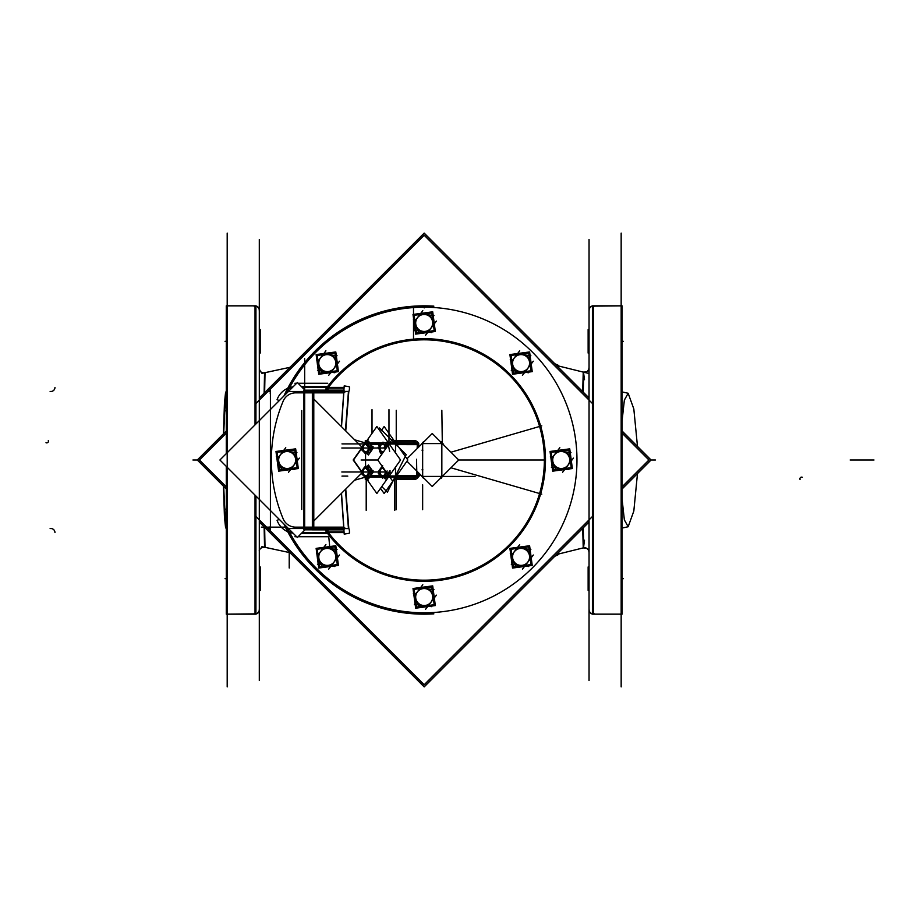 <?xml version="1.0" encoding="UTF-8"?>
<svg xmlns="http://www.w3.org/2000/svg" width="920" height="920" viewBox="0 0 920 920"><rect width="100%" height="100%" fill="white"/><g stroke="black" fill="none" stroke-linecap="round" stroke-linejoin="round"><path stroke-width="1.38" d="M621.161 614.157L593.331 614.157L593.331 305.842L621.161 305.842L621.161 233.093L621.161 686.906L621.161 614.157L593.331 614.157L593.331 305.842L621.161 305.842M589.042 310.12A4.278 4.278 0 0 1 592.422 305.934A4.278 4.278 0 0 0 589.042 310.12L589.145 311.017A4.278 4.278 0 0 1 594.228 305.934C591.181 305.693 589.456 307.084 589.042 310.12C589.456 307.084 591.181 305.693 594.228 305.934A4.278 4.278 0 0 0 589.145 311.017M592.422 614.065A4.278 4.278 0 0 1 589.042 609.88A4.278 4.278 0 0 0 592.422 614.065M582.716 528.367L583.234 547.941C587.316 548.067 589.26 549.401 589.042 551.931C588.259 548.895 586.5 547.503 583.751 547.768L583.234 527.85L583.567 547.216L584.51 540.212M584.51 379.707L583.567 372.796L583.234 392.15L583.751 372.232C586.327 372.749 588.087 371.358 589.042 368.069L589.007 368.586M264.12 526.849L264.558 547.216L261.924 546.641M261.924 373.359L264.558 372.796L264.12 393.15M255.933 305.934A4.278 4.278 0 0 1 259.302 310.12A4.278 4.278 0 0 0 255.933 305.934M259.302 609.88A4.278 4.278 0 0 1 255.933 614.065A4.278 4.278 0 0 0 259.302 609.88L259.21 608.982A4.278 4.278 0 0 1 254.127 614.065C257.174 614.307 258.899 612.915 259.302 609.88L259.21 608.982A4.278 4.278 0 0 1 254.127 614.065C257.174 614.307 258.899 612.915 259.302 609.88M227.194 614.157L255.024 614.157L255.024 495.121L255.024 614.157L227.194 614.157L227.194 686.906L227.194 233.093L227.194 305.842L255.024 305.842L255.024 424.879L255.024 305.842L227.194 305.842M417.197 448.558A271.4 191.912 -90 0 1 417.335 444.578L413.954 442.876L396.244 442.876L415 442.876M413.966 442.75L414 441.243L394.553 441.243L414 441.243L413.966 442.75M414 478.756L394.553 478.756L414 478.756L413.966 477.25L414 478.756L418.565 475.341L413.954 477.123L396.773 477.123A1.713 1.208 -90 0 1 395.991 476.721M396.508 477.089A1.713 1.208 -90 0 0 397.336 476.157A1.713 1.208 -90 0 1 396.508 477.089M443.175 475.387L440.784 477.779M344.022 531.841L327.853 531.841L327.612 529.862L327.853 531.841L344.022 531.841M326.968 388.159L326.945 390.137L326.968 388.159L344.022 388.159L327.853 388.159L327.612 390.137L327.899 388.033L327.025 387.377A121.302 121.302 0 0 1 424.178 338.698L424.178 339.791A120.209 120.209 0 0 0 327.899 388.033M440.784 442.221L443.175 444.613M284.59 524.688L289.133 531.472A152.789 152.789 0 0 0 576.966 460A152.789 152.789 0 0 0 289.133 388.527L284.59 395.312L289.133 388.527A19.021 19.021 0 0 1 292.215 387.688A19.021 19.021 0 0 0 289.133 388.527A152.789 152.789 0 0 1 576.966 460A152.789 152.789 0 0 1 289.133 531.472L284.59 524.688M326.968 531.841L326.945 529.862L326.968 531.841L327.899 531.967L327.025 532.622L326.968 531.841L327.025 532.622L302.174 532.622L327.209 532.622M441.347 477.71L443.141 475.778M443.141 444.222L441.347 442.29M382.582 444.268A3.749 2.645 90 0 0 380.098 447.12A3.749 2.645 90 0 0 381.363 451.272A3.749 2.645 90 0 0 383.847 451.375A3.749 2.645 90 0 1 382.674 451.754A3.749 2.645 90 0 1 381.363 451.272A3.749 2.645 90 0 1 380.098 447.12A3.749 2.645 90 0 1 382.582 444.268A3.749 2.645 90 0 0 380.063 447.212A3.749 2.645 90 0 0 381.489 451.375M384.111 444.866A3.749 2.645 90 0 1 385.043 446.315A3.749 2.645 90 0 0 384.065 444.843A3.749 2.645 90 0 1 384.1 444.877A3.749 2.645 90 0 1 385.043 446.315M385.204 449.144A3.749 2.645 90 0 1 385.054 449.661A3.749 2.645 90 0 0 385.204 449.144A3.749 2.645 90 0 1 384.997 449.742M385.319 443.06L386.929 444.36L385.319 443.06M382.812 475.732A3.749 2.645 90 0 1 382.651 475.732A3.749 2.645 90 0 0 384.203 475.053A3.749 2.645 90 0 1 382.674 475.732A3.749 2.645 90 0 1 380.029 471.994A3.749 2.645 90 0 1 382.674 468.245A3.749 2.645 90 0 1 383.847 468.625A3.749 2.645 90 0 0 382.674 468.245A3.749 2.645 90 0 1 382.812 468.245M385.204 470.856A3.749 2.645 90 0 1 384.836 474.156A3.749 2.645 90 0 0 385.204 470.856M387.09 476.272L387.883 474.329L387.09 476.272M380.846 475.697L381.202 476.272L380.846 475.697M381.202 467.705L380.846 468.291L381.202 467.705M365.861 451.754A3.749 2.645 90 0 1 365.688 451.754A3.749 2.645 90 0 0 367.252 451.065A3.749 2.645 90 0 1 365.723 451.754A3.749 2.645 90 0 1 363.066 448.005A3.749 2.645 90 0 1 365.723 444.268A3.749 2.645 90 0 1 366.93 444.671A3.749 2.645 90 0 0 365.723 444.268A3.749 2.645 90 0 1 365.861 444.268M368.241 446.878A3.749 2.645 90 0 1 367.885 450.179A3.749 2.645 90 0 0 368.241 446.878M370.127 452.295L371.68 448.488L370.127 452.295M363.883 451.709L364.24 452.295L363.883 451.709M364.24 443.727L363.883 444.303L364.24 443.727M371.806 447.844L370.127 443.727L371.806 447.844M365.861 475.732A3.749 2.645 90 0 1 365.688 475.732A3.749 2.645 90 0 0 367.252 475.053A3.749 2.645 90 0 1 365.723 475.732A3.749 2.645 90 0 1 363.066 471.994A3.749 2.645 90 0 1 365.723 468.245A3.749 2.645 90 0 1 366.93 468.659A3.749 2.645 90 0 0 365.688 468.245A3.749 2.645 90 0 1 365.861 468.245M368.241 470.856A3.749 2.645 90 0 1 367.885 474.156A3.749 2.645 90 0 0 368.241 470.856M370.127 476.272L371.68 472.466L370.127 476.272M363.883 475.697L364.24 476.272L363.883 475.697M364.24 467.705L363.883 468.291L364.24 467.705M371.806 471.822L370.127 467.705L371.806 471.822M325.898 544.606L320.471 551.689A8.567 8.567 0 0 0 326.174 565.386L317.492 564.259M422.797 584.74L417.369 591.824A8.567 8.567 0 0 0 423.073 605.521L414.391 604.394M519.697 544.606L514.268 551.689A8.567 8.567 0 0 0 519.961 565.386L519.961 565.386A8.567 8.567 0 0 0 527.873 562.097L522.445 569.192M519.697 350.808L514.268 357.903A8.567 8.567 0 0 0 519.961 371.599L519.961 371.599A8.567 8.567 0 0 0 527.873 368.31L522.445 375.394M325.898 350.808L320.471 357.903A8.567 8.567 0 0 0 326.174 371.599L317.492 370.461M422.797 310.672L417.369 317.756A8.567 8.567 0 0 0 423.073 331.464L414.391 330.326M559.832 447.706L554.403 454.791A8.567 8.567 0 0 0 560.107 468.498L561.315 468.648L560.107 468.498A8.567 8.567 0 0 0 568.008 465.209L562.58 472.293M573.436 458.114L568.008 465.209A8.567 8.567 0 0 0 562.316 451.501L557.416 450.869L562.316 451.501A8.567 8.567 0 0 0 554.403 454.791L551.068 459.149M285.763 447.706L280.335 454.791A8.567 8.567 0 0 0 286.039 468.498L287.247 468.648L286.039 468.498A8.567 8.567 0 0 0 293.94 465.209L288.512 472.293M299.368 458.114L293.94 465.209A8.567 8.567 0 0 0 288.248 451.501L283.348 450.869L288.248 451.501A8.567 8.567 0 0 0 280.335 454.791L277 459.149M637.48 446.395L633.822 408.94L628.153 393.254L624.358 400.119L622.069 420.9M622.069 499.1L624.358 519.88L628.153 526.746L633.822 511.06L637.48 473.604M592.422 614.157L592.422 305.842L622.069 305.842L622.069 614.157L592.422 614.157M588.133 589.893L589.042 590.467L589.042 680.49L589.042 239.51M589.042 310.419A4.278 4.278 0 0 1 594.228 306.233M589.042 609.581A4.278 4.278 -0 0 0 594.228 613.766M592.422 306.141L622.069 305.842L592.422 306.141M589.042 353.05L588.133 353.05L588.133 329.532L589.042 329.567M589.042 590.467L588.133 590.467L588.133 566.915L589.042 566.95M588.133 590.433L589.042 590.433M255.933 516.511L424.178 684.756L588.133 520.8L589.042 520.904M588.133 399.199L589.042 399.096M589.007 551.413L589.007 522.077M582.705 391.621L583.234 372.059C587.087 372.209 589.019 370.875 589.042 368.069M589.007 397.923L589.007 367.54M557.922 553.161L558.555 554.553L554.829 556.255M554.817 363.733L558.566 365.435L557.922 366.839M264.649 527.378L265.017 547.342L289.938 552.667L265.017 547.308M265.017 372.692L289.938 367.322L265.017 372.657L264.649 392.622M259.336 522.077L259.336 550.85M259.336 369.15L259.336 397.934L424.178 233.093L589.042 397.957M259.302 239.51L259.302 680.49M259.302 609.581A4.278 4.278 180 0 1 254.127 613.766M259.302 310.419A4.278 4.278 180 0 0 254.127 306.233M226.285 453.617L226.285 305.842L255.933 305.842L226.285 305.842L255.933 305.842L255.933 423.97M255.933 496.029L255.933 614.157L226.285 614.157L226.285 466.382M255.933 613.858L226.285 614.157L255.933 613.858M259.302 353.05L260.21 353.084L260.21 330.108M259.302 566.95L260.21 566.95L260.21 590.467L259.302 590.433M592.422 403.478L424.178 235.244L260.21 399.199L259.302 399.096M223.698 486.438L225.607 527.942L224.434 516.707L223.48 486.208M223.48 433.791L224.434 403.293L225.607 392.058L223.698 433.561M592.422 516.522L424.178 684.756L260.21 520.8L259.302 520.904M260.21 329.567L259.302 329.567M622.069 430.985L651.084 460L622.069 489.014M226.285 430.985L197.271 460L226.285 489.014M259.302 522.042L424.178 686.906L589.042 522.042L589.007 552.46M321.241 581.808L321.298 582.417M378.822 429.284L379.488 427.961L394.404 442.876M395.818 444.291L406.18 454.652L395.519 475.985M381.754 486.565L387.4 492.211L394.945 477.123M396.474 476.031L397.486 476.031L397.486 474.593M397.486 445.406L397.486 443.969L396.474 443.969M417.864 443.842L396.922 443.842L396.922 444.601L418.565 444.659A270.169 191.038 90 0 0 418.473 447.281M397.452 474.651L397.452 475.421L416.933 475.421L396.911 475.421L396.922 476.157L417.864 476.157M415.173 443.026L397.279 443.026A1.713 1.208 90 0 0 395.991 443.279M416.656 442.876L395.715 442.876A1.713 1.208 90 0 1 396.922 444.601M394.036 440.507L414.954 440.507L414.909 442.876L395.588 442.716M366.965 440.507L365.297 440.507L365.24 442.393M366.965 479.492L365.297 479.492L365.24 477.606M354.579 480.217L364.941 477.284M394.036 479.492L414.954 479.492L414.909 477.123L395.588 477.284M396.244 477.123L415 477.123M415.173 476.974L397.279 476.974A1.713 1.208 -90 0 1 396.773 477.123L413.954 477.123L417.335 475.421A271.4 191.912 -90 0 1 417.197 471.442M396.922 475.398A1.713 1.208 90 0 1 395.703 477.123L413.471 477.123L413.298 479.354C416.829 479.573 418.669 477.963 418.807 474.49M417.013 475.134L415.587 476.836L413.448 477.308M419.221 473.466A269.779 190.762 -90 0 0 419.324 476.065L416.967 476.203A272.124 192.418 -90 0 1 416.622 459.252M541.788 425.834L450.949 452.214M354.579 439.783L364.849 442.761M541.788 494.166L450.949 467.785M341.331 493.476L344.206 534.14L349.243 533.243M341.331 426.523L344.206 385.859L349.243 386.756M348.818 528.597L345.747 489.06M345.747 430.94L348.818 391.402M344.172 529.862L312.351 529.862L312.351 390.137L344.172 390.137M349.485 387.412A4.105 0.828 -90 0 1 348.657 391.483A4.105 0.828 -90 0 1 348.507 391.414L325.875 391.414M344.08 387.412L327.405 387.412M287.063 391.483L344.103 391.483M433.86 306.141A154.157 154.157 0 0 0 283.946 395.956M283.946 524.043A154.157 154.157 0 0 0 433.86 613.858M279.369 519.455L277.058 520.294A19.768 19.768 0 0 0 293.112 533.209M287.063 528.517L344.103 528.517M325.875 528.586L348.507 528.586A4.105 0.828 -90 0 1 348.657 528.517A4.105 0.828 -90 0 1 349.485 532.588M344.08 532.588L327.451 532.588M326.669 529.862L326.589 532.22L328.221 532.22L327.876 529.862M326.703 533.381L328.291 531.656L326.611 531.346L326.703 533.381M327.773 531.76A120.186 120.186 0 0 0 426.409 580.163L426.431 581.302A121.325 121.325 0 0 1 325.668 530.828M416.633 340.055L416.553 338.916A121.325 121.325 0 0 1 545.491 460A121.325 121.325 0 0 1 416.553 581.083L416.633 579.945A120.186 120.186 0 0 0 544.364 460A120.186 120.186 0 0 0 416.633 340.055M327.773 388.24A120.186 120.186 0 0 1 426.409 339.836L426.431 338.698A121.325 121.325 0 0 0 325.668 389.171M326.611 388.631L328.279 388.332L326.692 386.687L326.611 388.631M327.876 390.137L328.221 387.78L326.6 387.78L326.669 390.137M301.426 386.63L327.773 386.63M279.369 400.545L277.058 399.705A19.768 19.768 0 0 1 293.112 386.791M622.069 433.124L648.933 460L622.069 486.864L648.933 460M424.178 235.244L255.933 403.489M226.285 433.147L199.421 460L226.285 486.852L199.41 460L226.285 433.124M327.773 533.37L301.426 533.37M304.968 390.172L297.355 382.547L219.903 460L297.355 537.452L304.968 529.828M313.789 398.992L361.836 447.028M313.789 521.007L361.33 473.478L364.653 476.778M303.933 529.828L303.933 390.172L313.789 390.172L313.789 529.828L303.933 529.828M301.725 410.55L301.725 509.45M440.853 442.773L440.829 441.876L443.509 444.233L442.612 444.199M443.509 475.226L442.612 475.801M442.577 475.72L443.566 475.387L442.6 475.421M443.532 475.237L440.853 477.227L440.841 478.135L443.532 475.237M440.818 477.204L440.772 478.17L441.45 478.089L441.255 477.147M440.599 478.135L441.197 477.25M421.038 475.284L423.303 478.078L423.303 477.1M421.015 475.26L422.038 475.801M421.015 444.739L422.038 444.199M421.038 444.716L423.303 441.922L423.303 442.899M440.599 441.864L441.197 442.75M441.255 442.853L441.45 441.91L440.772 441.83L440.818 442.796M441.841 410.32L442.313 443.578M442.6 444.578L443.566 444.613L442.577 444.279M440.772 443.578A1 1 0 0 1 441.818 444.613A1.023 1.023 0 0 0 440.806 443.555L423.683 443.555A1.023 1.023 0 0 0 422.648 444.578L422.648 475.421A1.023 1.023 0 0 0 423.683 476.445L440.806 476.445A1.023 1.023 0 0 0 441.841 475.421A1 1 0 0 1 440.772 476.422A1.023 1.023 0 0 0 441.841 475.421L441.841 444.578A1.023 1.023 0 0 0 440.806 443.555M441.818 476.031L441.818 443.969M423.338 476.422L441.151 476.422M423.706 476.422A1.012 1.012 0 0 1 422.671 475.387M422.671 469.361L422.671 475.536M422.004 450.144L422.924 450.144M422.004 469.855L422.924 469.855M422.671 444.463L422.671 450.639M422.671 444.613A1.012 1.012 0 0 1 423.706 443.578M441.151 443.578L423.338 443.578M406.962 458.792L432.239 433.515L458.735 460L432.239 486.484L406.962 461.207M418.496 447.258A270.147 191.026 -90 0 1 418.611 444.348L417.323 444.279A271.423 191.923 -90 0 0 417.174 448.58M418.565 445.475L418.796 445.556C418.715 442.072 416.875 440.438 413.298 440.645L413.448 442.692L415.587 443.164L413.448 442.692M197.397 460L226.285 488.888L197.397 460L226.285 431.112M424.178 686.78L259.302 521.916L424.178 686.78L589.042 521.916M259.302 398.084L424.178 233.22L589.042 398.096L424.178 233.22M650.957 460L622.069 431.112L650.957 460L622.069 488.888M328.773 536.797L329.693 546.549M380.5 488.347L384.134 493.488L407.813 460L384.134 426.512L380.5 431.652M365.631 477.123L395.358 477.123A1.023 0.724 90 0 0 395.956 476.284M395.818 443.52L395.428 452.766M395.428 467.233L395.818 476.479M389.574 444.015L395.623 444.015M389.091 442.876L389.85 442.876M389.516 442.876A1.023 0.724 90 0 0 388.711 444.015M380.857 444.015L368.103 444.015M361.456 448.293L353.176 460L361.456 471.707M365.918 478.009L376.866 493.488L400.545 460L376.866 426.512L365.918 441.991M388.171 474.743L388.171 476.744L389.781 476.744L389.781 475.226M389.781 444.774L389.781 443.256L388.171 443.256L388.171 444.958M392.61 438.978L377.74 460L392.61 481.022M389.091 477.123L389.85 477.123M389.574 475.985L395.623 475.985M368.103 475.985L380.857 475.985M389.516 477.123A1.023 0.724 -90 0 1 388.711 475.985M365.562 454.089L365.562 465.911M368.379 438.978L365.619 442.888L384.008 442.876M362.066 447.913L353.522 460L361.572 471.385M368.379 481.022L365.907 477.514M384.94 442.876L395.358 442.876A1.023 0.724 -90 0 1 395.956 443.716M383.87 451.329A3.749 2.645 90 0 1 382.651 451.754A3.749 2.645 90 0 1 381.19 451.145M383.065 452.479L380.478 453.491L378.798 444.9L384.882 442.531L385.997 448.316M381.122 451.662A4.244 3.001 -90 0 0 382.823 452.249M382.122 452.847A4.979 3.519 -90 0 0 382.709 452.973M383.502 451.858L382.053 452.697L382.731 452.95M379.983 449.592L379.58 451.731L382.754 452.916M378.131 447.258L379.822 450.478M378.994 445.303L384.525 442.669M383.928 442.44L386.228 443.325M382.973 442.14L382.582 444.291L388.297 446.43M387.527 443.727L384.192 447.2L385.296 449.316M385.664 447.89L386.32 447.879M385.319 446.027A4.244 3.001 -90 0 0 384.882 445.153M386.469 447.66A4.979 3.519 -90 0 0 385.192 444.164M385.181 442.922L387.791 441.899L389.654 451.478M382.674 443.762A4.244 3.001 -90 0 0 381.087 444.394M381.11 444.003L381.122 443.762A4.979 3.519 -90 0 1 383.467 443.084M381.202 444.303A4.244 3.001 -90 0 0 379.661 448.12M379.661 447.948A4.244 3.001 -90 0 0 381.236 451.743M384.296 474.927A3.749 2.645 90 0 1 382.651 475.732A3.749 2.645 90 0 1 379.994 471.994A3.749 2.645 90 0 1 382.651 468.245A3.749 2.645 90 0 1 383.87 468.671L383.513 469.177L387.895 473.524L390.022 470.522M382.478 468.245A3.749 2.645 90 0 1 382.651 468.245A3.749 2.645 90 0 0 380.029 471.994A3.749 2.645 90 0 0 382.674 475.732A3.749 2.645 90 0 1 382.478 475.732M385.169 470.822A3.749 2.645 90 0 1 384.721 474.317M382.674 465.692L378.223 471.994L382.674 478.285L387.124 471.994M382.593 476.238A4.244 3.001 -90 0 0 383.812 475.916M385.296 474.041L386.043 474.386A4.979 3.519 -90 0 1 383.686 476.859M387.124 470.925L383.651 475.835L386.4 477.342M381.075 476.272L387.205 476.272M381.972 466.693L378.407 471.546L379.281 472.029L378.269 473.455L381.604 476.778M381.075 467.705L383.191 467.705M385.227 474.191L385.974 474.57A4.979 3.519 -90 0 0 386.411 473.018M385.549 473.144A4.244 3.001 -90 0 0 385.618 471.27M383.284 467.831A4.244 3.001 -90 0 0 382.593 467.739M383.789 476.824L385.342 479.021L390.31 471.994M382.72 467.739A4.244 3.001 -90 0 0 380.029 469.947M381.351 467.555A4.979 3.519 -90 0 0 379.994 469.303M380.098 469.786A4.244 3.001 -90 0 0 380.098 474.191M380.029 474.041A4.244 3.001 -90 0 0 382.72 476.238M379.879 474.386A4.979 3.519 -90 0 0 381.351 476.422M367.333 450.949A3.749 2.645 90 0 1 365.688 451.754A3.749 2.645 90 0 1 363.043 448.005A3.749 2.645 90 0 1 365.688 444.268A3.749 2.645 90 0 1 366.919 444.682M365.527 444.268A3.749 2.645 90 0 1 365.688 444.268A3.749 2.645 90 0 0 363.066 448.005A3.749 2.645 90 0 0 365.723 451.754A3.749 2.645 90 0 1 365.527 451.754M368.207 446.832A3.749 2.645 90 0 1 367.77 450.328M365.723 441.715L370.173 448.005L365.723 454.308L361.261 448.005L365.723 441.715M365.642 452.26A4.244 3.001 -90 0 0 366.85 451.938M368.334 450.053L369.092 450.409A4.979 3.519 -90 0 1 366.723 452.881M369.449 453.364L366.7 451.846L370.173 446.936L372.922 448.454M364.124 452.295L370.254 452.295M365.01 442.704L361.445 447.568L362.319 448.051L361.307 449.477L364.653 452.789M364.124 443.727L370.254 443.727M368.678 442.186L366.551 445.199L370.933 449.546L373.06 446.545M368.276 450.213L369.012 450.593A4.979 3.519 -90 0 0 369.449 449.029M368.598 449.167A4.244 3.001 -90 0 0 368.667 447.292M368.276 445.809L369.012 445.429A4.979 3.519 -90 0 1 369.449 446.982M368.334 445.959L369.092 445.613A4.979 3.519 -90 0 0 366.723 443.141M366.896 451.961A4.278 3.024 -90 0 1 365.723 452.295A4.278 3.024 -90 0 1 363.101 450.156A4.278 3.024 -90 0 1 363.101 445.866A4.278 3.024 -90 0 1 365.723 443.727A4.278 3.024 -90 0 1 367.206 444.279A4.244 3.001 -90 0 0 365.642 443.762M366.839 443.175L368.379 440.979L373.347 448.005L368.379 455.032L366.839 452.847M365.769 443.762A4.244 3.001 -90 0 0 363.078 445.959M364.4 443.578A4.979 3.519 -90 0 0 363.043 445.326M363.135 445.809A4.244 3.001 -90 0 0 363.135 450.213M363.078 450.053A4.244 3.001 -90 0 0 365.769 452.26M362.917 450.409A4.979 3.519 -90 0 0 364.4 452.444M367.333 474.927A3.749 2.645 90 0 1 365.688 475.732A3.749 2.645 90 0 1 363.043 471.994A3.749 2.645 90 0 1 365.688 468.245A3.749 2.645 90 0 1 366.93 468.659M365.527 468.245A3.749 2.645 90 0 1 365.688 468.245A3.749 2.645 90 0 0 363.066 471.994A3.749 2.645 90 0 0 365.723 475.732A3.749 2.645 90 0 1 365.527 475.732M368.207 470.822A3.749 2.645 90 0 1 367.77 474.317M365.723 465.692L370.173 471.994L365.723 478.285L361.261 471.994L365.723 465.692M365.642 476.238A4.244 3.001 -90 0 0 366.85 475.916M368.334 474.041L369.092 474.386A4.979 3.519 -90 0 1 366.723 476.859M369.449 477.342L366.7 475.835L370.173 470.925L372.922 472.431M364.124 476.272L370.254 476.272M361.307 473.455L362.319 472.029L361.445 471.546L365.01 466.693M364.124 467.705L370.254 467.705M368.678 466.164L366.551 469.177L370.933 473.524L373.06 470.522M368.276 474.191L369.012 474.57A4.979 3.519 -90 0 0 369.449 473.018M368.598 473.144A4.244 3.001 -90 0 0 368.667 471.27M368.276 469.786L369.012 469.407A4.979 3.519 -90 0 1 369.449 470.971M368.334 469.947L369.092 469.591A4.979 3.519 -90 0 0 366.723 467.118M366.896 475.939A4.278 3.024 -90 0 1 365.723 476.272A4.278 3.024 -90 0 1 363.101 474.133A4.278 3.024 -90 0 1 363.101 469.844A4.278 3.024 -90 0 1 365.723 467.705A4.278 3.024 -90 0 1 367.206 468.257A4.244 3.001 -90 0 0 365.642 467.739M366.839 467.153L368.379 464.968L373.347 471.994L368.379 479.021L366.839 476.824M365.769 467.739A4.244 3.001 -90 0 0 363.078 469.947M364.4 467.555A4.979 3.519 -90 0 0 363.043 469.303M363.135 469.786A4.244 3.001 -90 0 0 363.135 474.191M363.078 474.041A4.244 3.001 -90 0 0 365.769 476.238M362.917 474.386A4.979 3.519 -90 0 0 364.4 476.422M337.03 554.898L335.811 545.744L326.657 546.963M325.277 547.147L316.123 548.366L317.342 557.52M337.214 556.278L338.433 565.432L329.279 566.651M327.899 566.835L318.745 568.054L317.526 558.9M328.647 569.192L334.075 562.097A8.567 8.567 0 0 1 326.174 565.386L334.857 566.524M318.734 560.245L317.998 560.533A9.959 9.959 0 0 0 319.033 562.488M319.366 559.992A8.498 8.498 0 0 0 326.358 565.34M326.278 566.018L326.197 566.8A9.959 9.959 0 0 1 324.035 566.317M322.034 566.582L316.457 553.184M320.643 551.597A8.498 8.498 0 0 0 319.504 560.326M318.791 560.636L318.159 560.912A9.959 9.959 0 0 1 317.86 553.656M339.503 555.013L334.075 562.097A8.567 8.567 0 0 0 328.382 548.4A8.567 8.567 0 0 0 320.471 551.689L317.147 556.048M328.67 547.722L328.773 547.055A9.959 9.959 0 0 0 321.69 548.653M328.555 548.504A8.498 8.498 0 0 0 320.424 551.873M337.065 549.539L323.346 547.745M335.823 553.553L336.547 553.265A9.959 9.959 0 0 0 335.524 551.31M335.19 553.805A8.498 8.498 0 0 0 328.198 548.458M328.267 547.779L328.359 546.997A9.959 9.959 0 0 1 330.51 547.481M333.672 549.987L337.134 558.302M332.522 547.216L332.269 546.606M333.914 562.2A8.498 8.498 0 0 0 335.053 553.472M335.766 553.161L336.386 552.885A9.959 9.959 0 0 1 336.697 560.13M325.887 566.064L325.784 566.743A9.959 9.959 0 0 0 332.867 565.144M326.002 565.294A8.498 8.498 0 0 0 334.132 561.913M334.938 546.894L317.273 549.24L319.619 566.904L337.284 564.558L334.938 546.894M433.929 595.033L432.71 585.879L423.556 587.098M422.176 587.282L413.011 588.501L414.23 597.655M434.113 596.413L435.332 605.567L426.178 606.786M424.798 606.97L415.633 608.189L414.414 599.035M425.546 609.327L430.974 602.244A8.567 8.567 0 0 1 423.073 605.521L431.744 606.659M415.633 600.38L414.897 600.668A9.959 9.959 0 0 0 415.932 602.623M416.265 600.127A8.498 8.498 0 0 0 423.257 605.475M423.177 606.154L423.096 606.935A9.959 9.959 0 0 1 420.934 606.452M418.922 606.717L413.356 593.319M417.542 591.732A8.498 8.498 0 0 0 416.403 600.461M415.69 600.771L415.058 601.047A9.959 9.959 0 0 1 414.759 593.791M436.402 595.148L430.974 602.244A8.567 8.567 0 0 0 425.281 588.535A8.567 8.567 0 0 0 417.369 591.824L414.034 596.183M425.569 587.857L425.672 587.19A9.959 9.959 0 0 0 418.588 588.788M425.442 588.639A8.498 8.498 0 0 0 417.323 592.02M433.964 589.674L420.244 587.88M432.722 593.688L433.447 593.4A9.959 9.959 0 0 0 432.423 591.445M432.089 593.94A8.498 8.498 0 0 0 425.097 588.593M425.166 587.914L425.258 587.132A9.959 9.959 0 0 1 427.409 587.615M430.572 590.122L434.033 598.437M429.421 587.351L429.168 586.741M430.813 602.335A8.498 8.498 0 0 0 431.952 593.607M432.664 593.296L433.285 593.02A9.959 9.959 0 0 1 433.596 600.265M422.786 606.211L422.683 606.878A9.959 9.959 0 0 0 429.766 605.279M422.901 605.429A8.498 8.498 0 0 0 431.031 602.048M431.825 587.029L414.172 589.375L416.518 607.039L434.183 604.693L431.825 587.029M530.828 554.898L529.609 545.744L520.455 546.963M519.064 547.147L509.91 548.366L511.129 557.52M531.012 556.278L532.231 565.432L523.077 566.651M521.686 566.835L512.532 568.054L511.313 558.9M528.643 566.524L511.29 564.259M512.532 560.245L511.796 560.533A9.959 9.959 0 0 0 512.831 562.488M513.164 559.992A8.498 8.498 0 0 0 520.156 565.34M520.076 566.018L519.995 566.8A9.959 9.959 0 0 1 517.833 566.317M515.821 566.582L510.255 553.184M514.429 551.597A8.498 8.498 0 0 0 513.303 560.326M512.578 560.636L511.957 560.912A9.959 9.959 0 0 1 511.658 553.656M533.301 555.013L527.873 562.097A8.567 8.567 0 0 0 522.18 548.4A8.567 8.567 0 0 0 514.268 551.689L510.933 556.048M522.468 547.722L522.56 547.055A9.959 9.959 0 0 0 515.487 548.653M522.341 548.504A8.498 8.498 0 0 0 514.222 551.873M530.863 549.539L517.143 547.745M529.609 553.553L530.346 553.265A9.959 9.959 0 0 0 529.322 551.31M528.988 553.805A8.498 8.498 0 0 0 521.996 548.458M522.066 547.779L522.146 546.997A9.959 9.959 0 0 1 524.308 547.481M527.471 549.987L530.932 558.302M526.32 547.216L526.067 546.606M527.712 562.2A8.498 8.498 0 0 0 528.851 553.472M529.563 553.161L530.184 552.885A9.959 9.959 0 0 1 530.495 560.13M519.685 566.064L519.582 566.743A9.959 9.959 0 0 0 526.665 565.144M519.8 565.294A8.498 8.498 0 0 0 527.93 561.913M528.724 546.894L511.072 549.24L513.417 566.904L531.082 564.558L528.724 546.894M530.828 361.1L529.609 351.946L520.455 353.165M519.064 353.349L509.91 354.568L511.129 363.722M531.012 362.48L532.231 371.634L523.077 372.853M521.686 373.037L512.532 374.256L511.313 365.102M528.643 372.726L511.29 370.461M512.532 366.447L511.796 366.735A9.959 9.959 0 0 0 512.831 368.69M513.164 366.195A8.498 8.498 0 0 0 520.156 371.542M520.076 372.221L519.995 373.002A9.959 9.959 0 0 1 517.833 372.519M515.821 372.784L510.255 359.386M514.429 357.799A8.498 8.498 0 0 0 513.303 366.528M512.578 366.839L511.957 367.115A9.959 9.959 0 0 1 511.658 359.869M533.301 361.215L527.873 368.31A8.567 8.567 0 0 0 522.18 354.614A8.567 8.567 0 0 0 514.268 357.903L510.933 362.25M522.468 353.935L522.56 353.257A9.959 9.959 0 0 0 515.487 354.855M522.341 354.706A8.498 8.498 0 0 0 514.222 358.087M530.863 355.741L517.143 353.959M529.609 359.754L530.346 359.467A9.959 9.959 0 0 0 529.322 357.512M528.988 360.007A8.498 8.498 0 0 0 521.996 354.66M522.066 353.981L522.146 353.199A9.959 9.959 0 0 1 524.308 353.683M527.471 356.19L530.932 364.504M526.32 353.418L526.067 352.808M527.712 368.402A8.498 8.498 0 0 0 528.851 359.674M529.563 359.363L530.184 359.087A9.959 9.959 0 0 1 530.495 366.344M519.685 372.278L519.582 372.945A9.959 9.959 0 0 0 526.665 371.346M519.8 371.496A8.498 8.498 0 0 0 527.93 368.126M528.724 353.096L511.072 355.442L513.417 373.106L531.082 370.76L528.724 353.096M337.03 361.1L335.811 351.946L326.657 353.165M325.277 353.349L316.123 354.568L317.342 363.722M337.214 362.48L338.433 371.634L329.279 372.853M327.899 373.037L318.745 374.256L317.526 365.102M328.647 375.394L334.075 368.31A8.567 8.567 0 0 1 326.174 371.599L334.857 372.726M318.734 366.447L317.998 366.735A9.959 9.959 0 0 0 319.033 368.69M319.366 366.195A8.498 8.498 0 0 0 326.358 371.542M326.278 372.221L326.197 373.002A9.959 9.959 0 0 1 324.035 372.519M322.034 372.784L316.457 359.386M320.643 357.799A8.498 8.498 0 0 0 319.504 366.528M318.791 366.839L318.159 367.115A9.959 9.959 0 0 1 317.86 359.869M339.503 361.215L334.075 368.31A8.567 8.567 0 0 0 328.382 354.614A8.567 8.567 0 0 0 320.471 357.903L317.147 362.25M328.67 353.935L328.773 353.257A9.959 9.959 0 0 0 321.69 354.855M328.555 354.706A8.498 8.498 0 0 0 320.424 358.087M337.065 355.741L323.346 353.959M335.823 359.754L336.547 359.467A9.959 9.959 0 0 0 335.524 357.512M335.19 360.007A8.498 8.498 0 0 0 328.198 354.66M328.267 353.981L328.359 353.199A9.959 9.959 0 0 1 330.51 353.683M333.672 356.19L337.134 364.504M332.522 353.418L332.269 352.808M333.914 368.402A8.498 8.498 0 0 0 335.053 359.674M335.766 359.363L336.386 359.087A9.959 9.959 0 0 1 336.697 366.344M325.887 372.278L325.784 372.945A9.959 9.959 0 0 0 332.867 371.346M326.002 371.496A8.498 8.498 0 0 0 334.132 368.126M334.938 353.096L317.273 355.442L319.619 373.106L337.284 370.76L334.938 353.096M433.929 320.965L432.71 311.811L423.556 313.03M422.176 313.214L413.011 314.433L414.23 323.587M434.113 322.345L435.332 331.499L426.178 332.718M424.798 332.902L415.633 334.121L414.414 324.967M425.546 335.259L430.974 328.175A8.567 8.567 0 0 1 423.073 331.464L431.744 332.591M415.633 326.312L414.897 326.6A9.959 9.959 0 0 0 415.932 328.555M416.265 326.059A8.498 8.498 0 0 0 423.257 331.407M423.177 332.085L423.096 332.867A9.959 9.959 0 0 1 420.934 332.384M418.922 332.649L413.356 319.251M417.542 317.664A8.498 8.498 0 0 0 416.403 326.393M415.69 326.703L415.058 326.979A9.959 9.959 0 0 1 414.759 319.734M436.402 321.08L430.974 328.175A8.567 8.567 0 0 0 425.281 314.479A8.567 8.567 0 0 0 417.369 317.756L414.034 322.115M425.569 313.789L425.672 313.122A9.959 9.959 0 0 0 418.588 314.721M425.442 314.571A8.498 8.498 0 0 0 417.323 317.952M433.964 315.606L420.244 313.812M432.722 319.619L433.447 319.332A9.959 9.959 0 0 0 432.423 317.377M432.089 319.872A8.498 8.498 0 0 0 425.097 314.525M425.166 313.846L425.258 313.065A9.959 9.959 0 0 1 427.409 313.547M430.572 316.054L434.033 324.369M429.421 313.283L429.168 312.673M430.813 328.267A8.498 8.498 0 0 0 431.952 319.539M432.664 319.228L433.285 318.952A9.959 9.959 0 0 1 433.596 326.209M422.786 332.143L422.683 332.81A9.959 9.959 0 0 0 429.766 331.211M422.901 331.361A8.498 8.498 0 0 0 431.031 327.98M431.825 312.961L414.172 315.307L416.518 332.971L434.183 330.625L431.825 312.961M570.963 457.999L569.745 448.845L560.591 450.064M559.21 450.248L550.045 451.467L551.264 460.621M571.147 459.379L572.366 468.533L563.212 469.752M561.832 469.936L552.667 471.155L551.448 462.001M568.778 469.625L551.425 467.36M552.667 463.346L551.931 463.634A9.959 9.959 0 0 0 552.966 465.589M553.299 463.093A8.498 8.498 0 0 0 560.291 468.441M560.211 469.119L560.13 469.901A9.959 9.959 0 0 1 557.968 469.418M555.956 469.683L550.39 456.285M554.576 454.698A8.498 8.498 0 0 0 553.438 463.427M552.724 463.737L552.092 464.013A9.959 9.959 0 0 1 551.793 456.768M562.603 450.823L562.707 450.156A9.959 9.959 0 0 0 555.622 451.754M562.476 451.605A8.498 8.498 0 0 0 554.357 454.986M570.998 452.64L557.278 450.846M569.756 456.653L570.48 456.366A9.959 9.959 0 0 0 569.457 454.411M569.123 456.906A8.498 8.498 0 0 0 562.131 451.559M562.2 450.88L562.292 450.098A9.959 9.959 0 0 1 564.443 450.581M567.605 453.088L571.067 461.403M566.455 450.317L566.202 449.707M567.847 465.301A8.498 8.498 0 0 0 568.985 456.573M569.698 456.262L570.319 455.986A9.959 9.959 0 0 1 570.63 463.231M559.82 469.177L559.716 469.844A9.959 9.959 0 0 0 566.8 468.245M559.935 468.395A8.498 8.498 0 0 0 568.066 465.014M568.859 449.995L551.207 452.341L553.553 470.005L571.216 467.659L568.859 449.995M296.872 457.803L295.676 448.845L286.718 450.029M284.947 450.271L275.977 451.467L277.173 460.425M297.103 459.574L298.298 468.533L289.328 469.729M287.569 469.97L278.599 471.155L277.414 462.197M294.71 469.625L279.151 467.601M278.587 463.346L277.851 463.634A9.97 9.97 0 0 0 278.886 465.612M279.243 463.093A8.476 8.476 0 0 0 286.223 468.429M286.143 469.131L286.062 469.913A9.97 9.97 0 0 1 283.889 469.43M281.899 469.694L276.322 456.285M280.519 454.71A8.476 8.476 0 0 0 279.381 463.416M278.645 463.749L278.012 464.025A9.97 9.97 0 0 1 277.714 456.745M288.535 450.823L288.638 450.133A9.97 9.97 0 0 0 281.531 451.754M288.408 451.616A8.476 8.476 0 0 0 280.301 454.986M296.93 452.64L283.176 450.846M295.688 456.653L296.424 456.366A9.97 9.97 0 0 0 295.389 454.388M295.032 456.906A8.476 8.476 0 0 0 288.063 451.57M288.132 450.869L288.224 450.087A9.97 9.97 0 0 1 290.398 450.57M293.537 453.088L297.01 461.426M292.387 450.305L292.135 449.707M293.767 465.29A8.476 8.476 0 0 0 294.906 456.584M295.642 456.251L296.263 455.975A9.97 9.97 0 0 1 296.573 463.254M285.752 469.177L285.648 469.867A9.97 9.97 0 0 0 292.744 468.245M285.867 468.383A8.476 8.476 0 0 0 293.986 465.014M294.803 449.983L277.127 452.341L279.473 470.016L297.16 467.659L294.803 449.983M874 460L851.966 460L874 460M651.084 460L655.419 460L651.084 460M622.069 341.308L623.3 341.308L622.069 341.308M588.133 329.532L589.042 329.532L588.133 329.532M622.069 578.691L623.3 578.691L622.069 578.691M589.042 543.467L589.042 566.915L588.133 566.915L589.042 566.915L588.133 566.915L589.042 566.915L589.042 522.042M622.069 509.162L623.3 509.162L622.069 509.162M622.069 410.837L623.3 410.837L622.069 410.837M588.133 399.061L589.042 399.061L588.133 399.061M289.214 551.942L289.214 568.019L289.214 551.942M197.271 460L192.935 460L197.271 460M226.285 341.308L225.043 341.308L226.285 341.308M226.285 578.691L225.043 578.691L226.285 578.691M260.21 590.467L259.302 590.467L260.21 590.467M226.285 410.837L225.043 410.837L226.285 410.837M226.285 509.162L225.043 509.162L226.285 509.162M260.21 520.938L259.302 520.938L260.21 520.938M260.21 353.084L259.302 353.084L260.21 353.084M397.452 445.349L397.452 444.578L417.335 444.578L413.954 442.876L396.244 442.876M418.473 472.719A270.169 191.038 90 0 0 418.565 475.341M423.683 477.721L421.371 475.387M424.178 338.698A121.302 121.302 0 0 1 545.479 460A121.302 121.302 0 0 1 424.178 581.302L424.178 580.209A120.209 120.209 0 0 0 544.375 460L458.735 460M345.437 489.359L348.438 528.517M348.438 391.483L345.437 430.64M544.375 460A120.209 120.209 0 0 0 424.178 339.791M421.371 444.613L423.683 442.278M345.644 391.483L343.815 392.828L341.516 426.719M343.528 527.148L313.065 527.148L343.528 527.148L345.644 528.517M343.815 527.172L341.516 493.281M313.065 527.148L304.669 527.148L304.669 392.851L343.528 392.851L313.065 392.851L313.065 527.148L304.669 527.148L304.669 492.89L304.669 527.148L295.653 527.148L304.669 527.148M424.178 580.209A120.209 120.209 0 0 1 327.899 531.967M302.174 387.377L329.912 387.377M292.215 532.312A19.021 19.021 0 0 1 289.133 531.472A19.021 19.021 0 0 0 292.215 532.312M424.178 580.186L424.178 581.325A121.302 121.302 0 0 1 327.025 532.622L302.174 532.622M283.153 518.822A13.547 13.547 0 0 0 295.653 527.148A13.547 13.547 0 0 1 283.153 518.822A152.789 152.789 0 0 1 283.153 401.178A152.789 152.789 0 0 0 283.153 518.822M313.065 392.851L295.653 392.851A13.547 13.547 0 0 0 283.153 401.178A13.547 13.547 0 0 1 295.653 392.851L304.669 392.851L304.669 358.593M418.565 444.659L414 441.243M397.336 443.842A1.713 1.208 -90 0 0 396.508 442.911A1.713 1.208 -90 0 1 397.336 443.842M377.74 460L361.111 460L377.74 460M396.244 443.635L396.244 410.32M386.71 444.578L372.013 444.578M48.311 440.507A1.713 1.713 -90 0 1 46 442.716M800.043 479.492A1.713 1.713 90 0 1 802.355 477.284M388.171 475.421L372.013 475.421M270.215 526.435A1.368 1.368 -90 0 1 268.341 528.322M287.051 527.148L261.395 527.148M424.178 307.912L424.178 306.038M268.341 391.678A1.368 1.368 -90 0 1 270.215 393.565M54.97 387.412A4.105 4.105 -90 0 1 50.117 391.414M50.117 528.586A4.105 4.105 -90 0 1 54.97 532.588M294.906 383.26L296.642 383.26M298.057 383.26L327.773 383.26M327.773 536.74L298.057 536.74M296.642 536.74L294.906 536.74M270.411 529.828L270.411 390.172M442.301 476.445L475.065 476.445M422.648 484.782L422.648 509.68M396.244 476.364L396.244 509.68M397.486 475.421L420.463 475.421M384.606 448.005L361.111 448.005L384.606 448.005M380.972 443.9L367.988 443.9L380.972 443.9M388.251 476.1L388.251 476.744M388.251 443.256L388.251 443.9M367.988 476.1L380.972 476.1M365.481 453.962L365.481 466.037L365.481 453.962M395.519 476.1L395.519 467.107L395.519 476.1L389.7 476.1L395.519 476.1M389.7 443.9L395.519 443.9L395.519 452.893L395.519 443.9L389.7 443.9L389.7 444.671M389.7 475.329L389.7 476.1M364.745 476.1L370.565 476.1M394.784 477.94L394.784 510.358M364.745 443.9L370.565 443.9M418.876 443.9L394.784 443.9M341.975 443.9L358.697 443.9M388.976 442.876L388.976 409.641M389.781 476.1L413.195 476.1M347.794 476.1L341.975 476.1M366.206 478.423L366.206 510.358M372.013 443.9L370.438 443.9M364.021 443.9L347.794 443.9M372.013 433.366L372.013 409.641M372.013 476.1L370.438 476.1M368.345 448.005L344.16 448.005L368.345 448.005M368.345 471.994L344.16 471.994L368.345 471.994M385.296 471.994L361.111 471.994L385.296 471.994M382.685 443.727A4.278 3.024 -90 0 0 381.144 444.314A4.278 3.024 -90 0 0 379.649 448.04A4.278 3.024 -90 0 0 381.179 451.731A4.278 3.024 -90 0 0 382.754 452.295M385.353 445.993A4.278 3.024 -90 0 0 384.94 445.176M387.987 445.51L385.388 445.153M385.698 447.982L385.963 445.51M383.007 448.005L358.788 448.005L383.007 448.005M383.249 467.785A4.278 3.024 -90 0 0 382.674 467.705A4.278 3.024 -90 0 0 380.052 469.844A4.278 3.024 -90 0 0 380.052 474.133A4.278 3.024 -90 0 0 382.674 476.272A4.278 3.024 -90 0 0 383.847 475.939M385.606 473.064A4.278 3.024 -90 0 0 385.664 471.316M383.007 471.994L358.788 471.994L383.007 471.994M368.644 449.086A4.278 3.024 -90 0 0 368.713 447.338M371.875 448.005L370.173 448.005M368.345 445.866L367.735 443.727M366.056 448.005L341.826 448.005L366.056 448.005M368.644 473.064A4.278 3.024 -90 0 0 368.713 471.316M371.875 471.994L370.173 471.994M368.345 469.844L367.735 467.705M366.056 471.994L341.826 471.994L366.056 471.994M872.183 460L850.137 460L872.183 460M589.042 551.977L589.042 546.503M583.188 547.906L558.337 554.07L583.188 547.906M558.325 365.93L583.176 372.082L558.325 365.93M589.007 373.485L583.751 372.232M265.017 547.342C260.774 547.481 258.877 548.826 259.302 551.379L259.302 551.379C259.555 548.573 261.291 547.181 264.488 547.193M264.488 372.807C261.889 373.313 260.164 371.91 259.302 368.621C259.842 371.99 261.74 373.336 265.017 372.657M413.505 337.997L413.505 318.124L413.505 337.997M413.505 314.364L413.505 308.292L413.505 314.364M622.069 391.931L628.153 393.254M622.069 528.068L628.153 526.746M589.145 608.982L589.042 609.88C589.456 612.915 591.181 614.307 594.228 614.065C591.181 614.307 589.456 612.915 589.042 609.88L589.145 608.982M588.133 353.084L589.042 353.084L588.133 353.084M588.133 520.938L589.042 520.938L588.133 520.938M259.21 311.017L259.302 310.12C258.899 307.084 257.174 305.693 254.127 305.934C257.174 305.693 258.899 307.084 259.302 310.12L259.21 311.017M260.21 566.915L259.302 566.915L260.21 566.915M260.21 399.061L259.302 399.061L260.21 399.061M225.607 527.942L226.285 528.08M225.607 392.058L226.285 391.92M260.21 329.532L259.302 329.532L260.21 329.532M416.656 477.123L395.715 477.123M413.482 477.112L415.587 476.836M348.657 391.483L326.071 391.483M288.109 532.484L287.695 531.702M348.657 528.517L326.071 528.517M288.109 387.515L287.695 388.297M396.773 442.876L395.703 442.876"/></g></svg>
